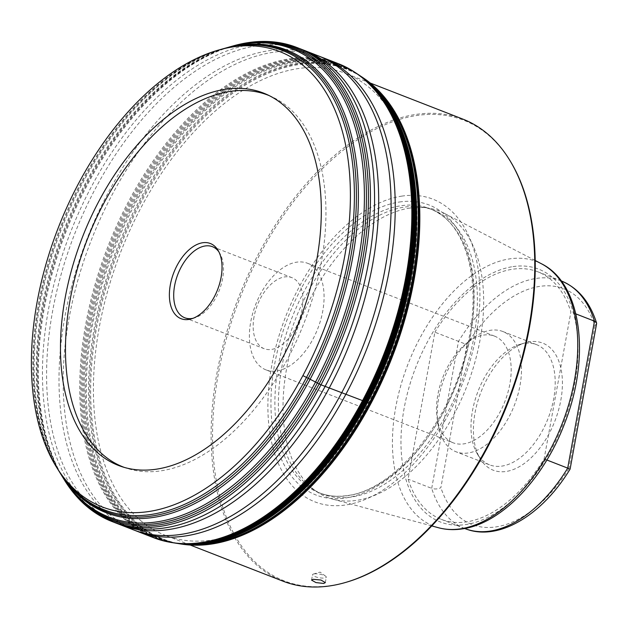 <?xml version="1.0" encoding="UTF-8"?>
<svg xmlns="http://www.w3.org/2000/svg" width="628" height="628" viewBox="0 0 628 628"><rect width="100%" height="100%" fill="white"/><g stroke="black" fill="none" stroke-linecap="round" stroke-linejoin="round"><path stroke-width="0.47" stroke-dasharray="3.14 2.35" d="M269.161 95.597A199.531 116.149 111.3 0 1 271.531 96.618A199.531 116.149 111.3 0 1 288.425 107.459A199.531 116.149 111.3 0 1 297.366 338.971A199.531 116.149 111.3 0 1 126.738 468.26A199.531 116.149 111.3 0 1 124.305 467.413M218.889 251.875A38.143 22.2 111.3 0 1 219.753 253.202A38.143 22.2 111.3 0 1 222.595 278.659A38.143 22.2 -68.7 0 1 194.539 317.925L191.414 318.859M193.008 318.31A38.143 22.2 -68.7 0 0 194.539 317.925M254.05 316.755A38.143 22.2 -68.7 0 0 264.207 348.721A38.143 22.2 -68.7 0 0 302.052 309.612A38.143 22.2 111.3 0 0 291.894 277.647A38.143 22.2 111.3 0 0 254.05 316.755M265.966 369.876A57.211 33.308 -68.7 0 1 250.729 321.921A57.211 33.308 111.3 0 1 307.5 263.258A57.211 33.308 111.3 0 1 322.737 311.213A57.211 33.308 -68.7 0 1 265.966 369.876L453.071 442.771A57.211 33.308 -68.7 0 0 509.842 384.108A57.211 33.308 111.3 0 0 494.613 336.153A57.211 33.308 111.3 0 0 466.125 343.587L470.678 339.889A64.519 37.562 111.3 0 1 502.8 331.498A64.519 37.562 111.3 0 1 519.984 385.584A64.519 37.562 -68.7 0 1 455.959 451.744L489.667 464.877A64.519 37.562 -68.7 0 0 553.7 398.717A64.519 37.562 111.3 0 0 536.516 344.639A64.519 37.562 111.3 0 0 519.96 344.38L525.165 342.817A68.193 39.697 111.3 0 1 560.82 400.248A68.193 39.697 111.3 0 1 524.254 463.503A68.193 39.697 111.3 0 1 480.082 458.534A68.193 39.697 111.3 0 1 474.996 413.02A68.193 39.697 111.3 0 1 525.165 342.817M466.125 343.587A57.211 33.308 111.3 0 0 437.842 394.816A57.211 33.308 -68.7 0 0 437.127 418.028A57.211 33.308 -68.7 0 0 453.071 442.771M437.127 418.028L437.975 423.837A64.519 37.562 -68.7 0 1 438.776 397.665A64.519 37.562 111.3 0 1 470.678 339.889M437.975 423.837A64.519 37.562 -68.7 0 0 455.959 451.744M519.96 344.38A64.519 37.562 111.3 0 0 472.491 410.798A64.519 37.562 -68.7 0 0 477.296 453.863A64.519 37.562 -68.7 0 0 489.667 464.877M596.6 323.663L594.944 325.594A126.503 73.641 111.3 0 0 466.942 344.631L434.882 332.188L408.098 479.164A132.861 77.338 -68.7 0 0 441.264 519.356A132.861 77.338 -68.7 0 0 544.107 458.935L570.891 311.959A132.861 77.338 -68.7 0 0 537.725 271.767A132.861 77.338 -68.7 0 0 434.882 332.188M561.322 280.959A132.861 77.338 -68.7 0 0 458.479 341.389L431.703 488.356C434.804 489.361 437.865 489.134 440.872 487.673L466.942 344.631M594.944 325.594L568.882 468.637L570.106 469.092M575.884 313.906L570.891 311.959M546.87 460.01L544.107 458.935M409.974 208.056A153.703 89.474 -68.7 0 0 294.948 335.792A153.703 89.474 -68.7 0 0 317.47 492.179A153.703 89.474 -68.7 0 0 332.879 499.182A153.703 89.474 -68.7 0 0 356.72 500.359A153.703 89.474 111.3 0 0 473.214 367.961A153.703 89.474 111.3 0 0 444.255 213.3A153.703 89.474 111.3 0 0 428.17 208.033A153.703 89.474 111.3 0 0 409.974 208.056M322.549 494.118A152.439 88.736 -68.7 0 1 312.548 488.914A152.439 88.736 -68.7 0 1 290.214 333.813A152.439 88.736 -68.7 0 1 404.291 207.138A152.439 88.736 111.3 0 1 422.338 207.114A152.439 88.736 111.3 0 1 433.218 210.042A152.439 88.736 111.3 0 1 468.347 361.171A152.439 88.736 111.3 0 1 351.476 497.023A152.439 88.736 -68.7 0 1 322.549 494.118L319.048 492.752A152.439 88.736 -68.7 0 0 347.975 495.657A152.439 88.736 111.3 0 0 464.853 359.805A152.439 88.736 111.3 0 0 429.725 208.684C465.301 221.048 482.681 279.853 467.617 344.631C452.286 419.614 395.091 490.35 347.166 495.563C337.04 497.046 327.667 496.104 319.048 492.752A152.439 88.736 -68.7 0 1 283.919 341.624A152.439 88.736 -68.7 0 1 400.797 205.772A152.439 88.736 111.3 0 1 429.725 208.684L433.218 210.042M402.046 196.085A162.432 94.553 -68.7 0 0 271.696 365.731A162.432 94.553 -68.7 0 0 345.761 504.975A162.432 94.553 111.3 0 0 476.118 335.328A162.432 94.553 111.3 0 0 402.046 196.085M511.035 162.393A247.189 143.891 -68.7 0 0 488.765 135.412A247.189 143.891 -68.7 0 0 260.612 253.045A247.189 143.891 -68.7 0 0 259.042 565.647A247.189 143.891 -68.7 0 0 347.614 581.85M462.946 119.147A247.919 144.322 -68.7 0 0 415.893 114.422A247.919 144.322 -68.7 0 0 233.365 311.559A247.919 144.322 -68.7 0 0 257.739 565.907A247.919 144.322 -68.7 0 0 282.945 581.159M140.044 520.055A247.919 144.322 -68.7 0 0 165.243 535.307A247.919 144.322 -68.7 0 0 379.932 379.767A247.919 144.322 -68.7 0 0 370.449 88.548A247.919 144.322 -68.7 0 0 345.243 73.295A247.919 144.322 -68.7 0 0 130.553 228.828A247.919 144.322 -68.7 0 0 140.044 520.055M182.685 544.256A252.166 146.795 111.3 0 1 138.066 523.752A252.166 146.795 111.3 0 1 135.679 212.507A252.166 146.795 111.3 0 1 364.146 78.5M314.126 573.882A6.994 1.798 10.3 0 1 325.681 576.245A6.994 1.798 10.3 0 1 326.301 577.195A6.994 1.798 10.3 0 1 324.723 578.011A6.994 1.798 -169.7 0 1 316.936 577.218A6.994 1.798 -169.7 0 1 312.54 574.691A6.994 1.798 -169.7 0 1 313.458 574.023A6.994 1.798 -169.7 0 1 314.126 573.882M357.505 74.073L356.963 73.719A253.704 147.69 111.3 0 0 127.79 210.498A253.704 147.69 111.3 0 0 130.757 522.52A253.704 147.69 -68.7 0 0 174.16 542.922A253.704 147.69 -68.7 0 0 175.44 543.126M356.963 73.719A253.704 147.69 111.3 0 1 358.039 74.434M173.147 542.773A253.932 147.823 -68.7 0 1 129.706 522.347A253.932 147.823 111.3 0 1 126.738 210.042A253.932 147.823 111.3 0 1 356.123 73.138M153.452 537.639A254.379 148.082 -68.7 0 1 127.594 521.994A254.379 148.082 111.3 0 1 117.852 223.183A254.379 148.082 111.3 0 1 338.139 63.593M63.663 478.795A254.403 148.098 111.3 0 1 66.395 230.719A254.403 148.098 111.3 0 1 232.203 46.189M464.861 528.556A132.861 77.338 -68.7 0 1 431.703 488.356L408.098 479.164M568.882 468.637A126.503 73.641 111.3 0 1 440.872 487.673M512.99 266.602A135.624 78.947 111.3 0 1 574.84 382.868A135.624 78.947 111.3 0 1 466 524.521A135.624 78.947 -68.7 0 1 404.149 408.255A135.624 78.947 -68.7 0 1 512.99 266.602M438.485 527.74A141.959 82.637 -68.7 0 1 399.683 389.627A141.959 82.637 -68.7 0 1 509.693 258.869A141.959 82.637 111.3 0 1 541.352 263.713M399.494 202.004A155.634 90.597 111.3 0 1 470.466 335.423A155.634 90.597 111.3 0 1 345.565 497.98A155.634 90.597 -68.7 0 1 274.593 364.562A155.634 90.597 -68.7 0 1 399.494 202.004M180.589 543.942A252.393 146.928 -68.7 0 1 137.03 523.587A252.393 146.928 111.3 0 1 134.219 212.892A252.393 146.928 111.3 0 1 362.387 77.307M361.383 76.647A252.613 147.054 111.3 0 0 133.112 212.594A252.613 147.054 111.3 0 0 135.993 523.407A252.613 147.054 -68.7 0 0 179.396 543.754M177.928 543.518L177.386 543.432A253.045 147.305 -68.7 0 1 133.905 523.045A253.045 147.305 111.3 0 1 131.017 211.699A253.045 147.305 111.3 0 1 359.679 75.517A253.045 147.305 111.3 0 1 360.598 76.137M177.386 543.432A253.045 147.305 -68.7 0 0 178.478 543.597M358.839 74.944A253.272 147.439 111.3 0 0 129.965 211.251A253.272 147.439 111.3 0 0 132.853 522.881A253.272 147.439 -68.7 0 0 176.374 543.283M175.181 543.087A253.492 147.564 -68.7 0 1 131.809 522.7A253.492 147.564 111.3 0 1 128.842 210.945A253.492 147.564 111.3 0 1 357.827 74.285M355.715 72.879L355.26 72.573A254.152 147.949 111.3 0 0 125.678 209.595A254.152 147.949 111.3 0 0 128.654 522.166A254.152 147.949 -68.7 0 0 172.135 542.608A254.152 147.949 -68.7 0 0 173.218 542.78M355.26 72.573A254.152 147.949 111.3 0 1 356.17 73.186M321.662 57.172L321.544 57.124A254.379 148.082 111.3 0 0 101.257 216.715A254.379 148.082 111.3 0 0 110.999 515.525A254.379 148.082 -68.7 0 0 136.857 531.178L136.967 531.217M132.696 529.569A254.395 148.09 -68.7 0 1 106.838 513.916A254.395 148.09 111.3 0 1 97.105 215.098A254.395 148.09 111.3 0 1 317.399 55.5M305.106 50.711L304.988 50.664A254.395 148.09 111.3 0 0 84.694 210.262A254.395 148.09 111.3 0 0 94.428 509.088A254.395 148.09 -68.7 0 0 120.293 524.733L120.403 524.78M116.156 523.14A254.403 148.098 -68.7 0 1 90.291 507.487A254.403 148.098 111.3 0 1 80.557 208.645A254.403 148.098 111.3 0 1 300.859 49.039M63.365 478.3A253.39 147.502 111.3 0 1 62.878 477.492A253.39 147.502 111.3 0 1 65.595 230.413A253.39 147.502 111.3 0 1 230.743 46.613A253.39 147.502 111.3 0 1 231.654 46.346M62.36 476.66A252.385 146.921 111.3 0 1 64.794 230.099A252.385 146.921 111.3 0 1 229.801 46.88M61.78 475.702A251.365 146.324 111.3 0 1 61.568 475.349A251.365 146.324 111.3 0 1 63.985 229.785A251.365 146.324 111.3 0 1 228.333 47.304A251.365 146.324 111.3 0 1 228.725 47.194M59.88 472.601A248.35 144.573 111.3 0 1 59.393 471.809A248.35 144.573 111.3 0 1 61.575 228.843A248.35 144.573 111.3 0 1 224.337 48.442A248.35 144.573 111.3 0 1 225.224 48.191M58.592 470.521A247.361 143.993 111.3 0 1 60.767 228.529A247.361 143.993 111.3 0 1 222.877 48.843M58.278 470.011A246.357 143.412 111.3 0 1 57.792 469.226A246.357 143.412 111.3 0 1 59.958 228.215A246.357 143.412 111.3 0 1 221.417 49.259A246.357 143.412 111.3 0 1 222.296 49.015M219.753 253.202L218.089 250.399M184.75 317.768L264.207 348.721M212.445 246.686L291.894 277.647M307.5 263.258L494.613 336.153M502.8 331.498L536.516 344.639M477.296 453.863L480.082 458.534M431.789 525.926L332.879 499.182M535.189 260.518L444.255 213.3M422.338 207.114L428.17 208.033M312.548 488.914L317.47 492.179M190.237 545.041L165.243 535.307M370.237 83.029L345.243 73.295M325.32 582.603L326.301 577.195M311.559 580.099L312.54 574.691M325.681 576.245L320.123 572.108L313.458 574.023M360.142 75.823L359.679 75.517M174.804 543.024L174.16 542.922M172.676 542.694L172.135 542.608M62.878 477.492L63.122 477.9M230.743 46.613L231.198 46.48M59.393 471.809L59.636 472.209M224.337 48.442L224.785 48.317M57.792 469.226L58.035 469.618M221.417 49.259L221.857 49.133M271.531 96.618L266.822 94.483M126.738 468.26L121.824 466.651M561.173 280.904L537.725 271.767M464.712 528.493L441.264 519.356"/><path stroke-width="0.94" d="M124.305 467.413A199.531 116.149 111.3 0 1 102.992 454.743A199.531 116.149 111.3 0 1 95.746 219.51A199.531 116.149 111.3 0 1 269.161 95.597M170.321 284.877A40.341 23.487 111.3 0 1 191.948 247.463A40.341 23.487 111.3 0 1 218.089 250.399A40.341 23.487 111.3 0 1 221.095 277.325A40.341 23.487 111.3 0 1 191.414 318.859A40.341 23.487 111.3 0 1 170.321 284.877M193.008 318.31A38.143 22.2 -68.7 0 1 184.75 317.768A38.143 22.2 -68.7 0 1 174.592 285.795A38.143 22.2 111.3 0 1 212.445 246.686A38.143 22.2 111.3 0 1 218.889 251.875M575.884 313.906L594.488 321.159L596.553 322.918L596.6 323.663L570.106 469.092C541.862 515.69 497.941 541.995 464.861 528.556A132.861 77.338 -68.7 0 0 567.704 468.127L546.87 460.01M568.882 468.637L567.704 468.127L594.488 321.159A132.861 77.338 -68.7 0 0 561.322 280.959C578.058 287.891 589.802 301.88 596.553 322.918M190.237 545.041L282.945 581.159A247.919 144.322 -68.7 0 0 329.99 585.885A247.919 144.322 -68.7 0 0 346.577 582.156L347.614 581.85A247.189 143.891 -68.7 0 0 507.981 402.768A247.189 143.891 -68.7 0 0 511.035 162.393L510.478 161.459A247.919 144.322 -68.7 0 0 488.144 134.4A247.919 144.322 -68.7 0 0 462.946 119.147L370.237 83.029M346.577 582.156A247.919 144.322 -68.7 0 0 507.416 402.548A247.919 144.322 -68.7 0 0 510.478 161.459M323.726 583.451L315.955 582.58L311.559 580.099L313.137 579.322L320.939 580.021L325.32 582.603L323.726 583.451M363.314 77.927L364.146 78.5A252.166 146.795 111.3 0 1 372.42 84.851A252.166 146.795 111.3 0 1 388.771 365.684A252.166 146.795 111.3 0 1 182.685 544.256L181.688 544.115A252.393 146.928 -68.7 0 0 387.963 365.378A252.393 146.928 -68.7 0 0 371.588 84.285A252.393 146.928 111.3 0 0 363.314 77.927A252.393 146.928 111.3 0 0 362.387 77.307L361.547 76.749A252.613 147.054 111.3 0 1 370.756 83.736A252.613 147.054 -68.7 0 1 386.777 365.936A252.613 147.054 -68.7 0 1 179.592 543.785A252.613 147.054 -68.7 0 1 179.396 543.754L177.928 543.518M174.435 542.969L175.44 543.126A253.704 147.69 -68.7 0 0 382.923 363.651A253.704 147.69 -68.7 0 0 366.54 80.941A253.704 147.69 111.3 0 0 358.039 74.434L357.199 73.861A253.932 147.823 111.3 0 1 365.7 80.376A253.932 147.823 -68.7 0 1 382.099 363.337A253.932 147.823 -68.7 0 1 174.435 542.969A253.932 147.823 -68.7 0 1 173.147 542.773L172.676 542.694M355.715 72.879L356.123 73.138A253.932 147.823 111.3 0 1 357.199 73.861M321.662 57.172L338.139 63.593A254.379 148.082 111.3 0 1 355.315 72.605A254.379 148.082 111.3 0 1 363.997 79.246A254.379 148.082 -68.7 0 1 380.364 362.858A254.379 148.082 -68.7 0 1 172.198 542.623A254.379 148.082 -68.7 0 1 153.452 537.639L136.967 531.217M63.122 477.9L63.663 478.795A254.403 148.098 111.3 0 0 86.169 505.878A254.403 148.098 -68.7 0 0 112.035 521.53A254.403 148.098 -68.7 0 0 332.338 361.924A254.403 148.098 -68.7 0 0 322.604 63.09A254.403 148.098 111.3 0 0 296.738 47.438L300.859 49.039A254.403 148.098 111.3 0 1 301.095 49.133A254.403 148.098 111.3 0 1 326.725 64.692A254.403 148.098 -68.7 0 1 336.545 363.337A254.403 148.098 -68.7 0 1 116.384 523.226A254.403 148.098 -68.7 0 1 116.156 523.14L112.035 521.53M231.198 46.48L232.203 46.189A254.403 148.098 111.3 0 1 296.738 47.438M77.338 491.897A244.371 142.258 111.3 0 1 56.669 467.428A244.371 142.258 111.3 0 1 58.341 227.587A244.371 142.258 111.3 0 1 219.368 49.824A244.371 142.258 111.3 0 1 304.447 66.56A244.371 142.258 111.3 0 1 302.892 375.599A244.371 142.258 111.3 0 1 77.338 491.897M98.047 453.11A199.814 116.313 111.3 0 1 91.727 215.545A199.814 116.313 111.3 0 1 266.822 94.483A199.814 116.313 111.3 0 1 283.738 105.339A199.814 116.313 -68.7 0 1 292.687 337.173A199.814 116.313 -68.7 0 1 121.824 466.651A199.814 116.313 -68.7 0 1 98.047 453.11M370.818 403.749L320.986 384.815L302.892 375.599M438.485 527.74C446.021 529.757 453.895 530.158 462.114 528.933C501.262 523.728 543.77 478.968 564.643 423.413C590.877 357.128 581.834 283.471 541.352 263.713A141.959 82.637 111.3 0 1 568.097 406.551A141.959 82.637 111.3 0 1 460.505 528.831A141.959 82.637 -68.7 0 1 438.485 527.74L431.789 525.926M179.592 543.785L180.589 543.942A252.393 146.928 -68.7 0 0 181.688 544.115M360.142 75.823L361.383 76.647A252.613 147.054 111.3 0 1 361.547 76.749M359.75 75.564L360.598 76.137A253.045 147.305 111.3 0 1 369.068 82.621A253.045 147.305 -68.7 0 1 385.411 364.593A253.045 147.305 -68.7 0 1 178.478 543.597L177.465 543.448A253.272 147.439 -68.7 0 0 384.595 364.279A253.272 147.439 -68.7 0 0 368.236 82.056A253.272 147.439 111.3 0 0 359.75 75.564A253.272 147.439 111.3 0 0 358.839 74.944L357.984 74.387A253.492 147.564 111.3 0 1 367.388 81.499A253.492 147.564 -68.7 0 1 383.402 364.829A253.492 147.564 -68.7 0 1 175.369 543.118A253.492 147.564 -68.7 0 1 175.181 543.087L174.804 543.024M175.369 543.118L176.374 543.283A253.272 147.439 -68.7 0 0 177.465 543.448M357.505 74.073L357.827 74.285A253.492 147.564 111.3 0 1 357.984 74.387M172.198 542.623L173.218 542.78A254.152 147.949 -68.7 0 0 381.196 363.172A254.152 147.949 -68.7 0 0 364.844 79.811A254.152 147.949 111.3 0 0 356.17 73.186L355.315 72.605M136.857 531.178A254.379 148.082 -68.7 0 0 137.085 531.264A254.379 148.082 -68.7 0 0 357.222 371.391A254.379 148.082 -68.7 0 0 347.402 72.777A254.379 148.082 111.3 0 0 321.772 57.219L317.627 55.586A254.395 148.09 111.3 0 1 343.257 71.152A254.395 148.09 -68.7 0 1 353.077 369.782A254.395 148.09 -68.7 0 1 132.924 529.663A254.395 148.09 -68.7 0 1 132.696 529.569L120.403 524.78M305.106 50.711L317.399 55.5A254.395 148.09 111.3 0 1 317.627 55.586M120.293 524.733A254.395 148.09 -68.7 0 0 120.521 524.827A254.395 148.09 -68.7 0 0 340.674 364.947A254.395 148.09 -68.7 0 0 330.846 66.317A254.395 148.09 111.3 0 0 305.224 50.75L301.095 49.133M228.529 47.249L229.801 46.88A252.385 146.921 111.3 0 1 230.193 46.77L231.654 46.346A253.39 147.502 111.3 0 1 320.782 63.444A253.39 147.502 -68.7 0 1 319.173 383.889A253.39 147.502 -68.7 0 1 85.298 504.472A253.39 147.502 111.3 0 1 63.365 478.3L62.572 477.005A252.385 146.921 111.3 0 1 62.36 476.66L61.67 475.522M62.572 477.005A252.385 146.921 111.3 0 0 84.411 503.067A252.385 146.921 -68.7 0 0 317.368 382.962A252.385 146.921 -68.7 0 0 318.961 63.797A252.385 146.921 111.3 0 0 230.193 46.77M224.785 48.317L228.725 47.194A251.365 146.324 111.3 0 1 317.132 64.15A251.365 146.324 -68.7 0 1 315.539 382.036A251.365 146.324 -68.7 0 1 83.524 501.654A251.365 146.324 111.3 0 1 61.78 475.702L59.636 472.209M59.071 471.306L59.88 472.601A248.35 144.573 111.3 0 0 80.879 497.455A248.35 144.573 -68.7 0 0 310.114 379.273A248.35 144.573 -68.7 0 0 311.684 65.202A248.35 144.573 111.3 0 0 225.224 48.191L223.764 48.599A247.361 143.993 111.3 0 1 309.879 65.54A247.361 143.993 -68.7 0 1 308.309 378.354A247.361 143.993 -68.7 0 1 79.992 496.073A247.361 143.993 111.3 0 1 59.071 471.306A247.361 143.993 111.3 0 1 58.592 470.521L58.035 469.618M221.857 49.133L222.877 48.843A247.361 143.993 111.3 0 1 223.764 48.599M56.669 467.428L58.278 470.011A246.357 143.412 111.3 0 0 79.112 494.668A246.357 143.412 -68.7 0 0 306.503 377.436A246.357 143.412 -68.7 0 0 308.065 65.885A246.357 143.412 111.3 0 0 222.296 49.015L219.368 49.824M541.352 263.713L535.189 260.518M137.085 531.264L132.924 529.663M120.521 524.827L116.384 523.226"/></g></svg>
